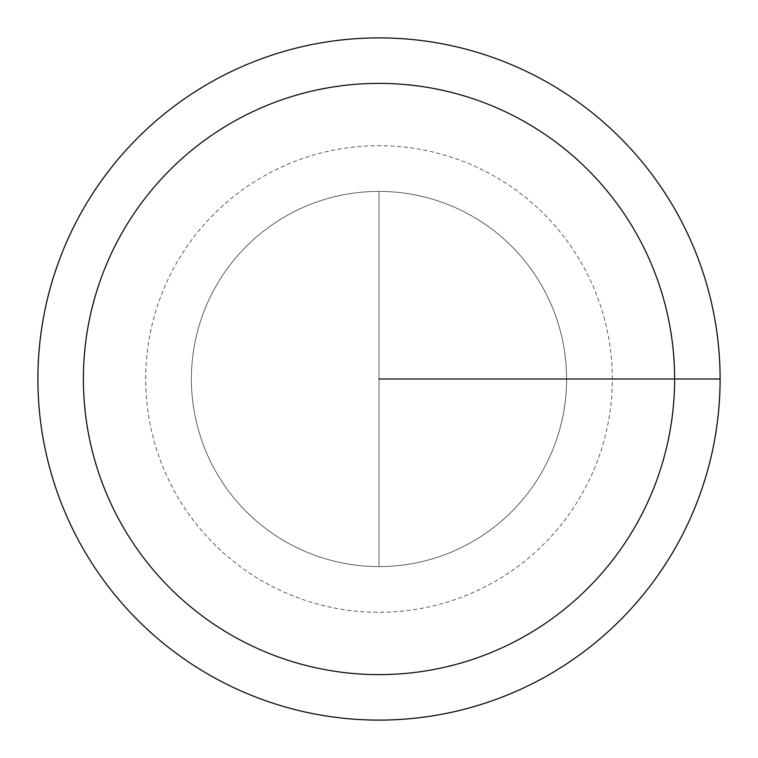 <?xml version="1.0" encoding="UTF-8"?>
<svg xmlns="http://www.w3.org/2000/svg" width="758" height="758" viewBox="0 0 758 758"><rect width="100%" height="100%" fill="white"/><g stroke="black" fill="none" stroke-linecap="round" stroke-linejoin="round"><path stroke-width="0.57" stroke-dasharray="3.79 2.84" d="M37.9 379A341.1 341.1 0 0 1 549.55 83.598A341.1 341.1 0 0 1 549.55 674.402A341.1 341.1 0 0 1 37.9 379M191.395 379A187.605 187.605 0 0 1 472.803 216.532A187.605 187.605 0 0 1 472.803 541.468A187.605 187.605 0 0 1 191.395 379A187.605 187.605 0 0 1 472.803 216.532A187.605 187.605 0 0 1 472.803 541.468A187.605 187.605 0 0 1 191.395 379A187.605 187.605 0 0 1 379 191.395A187.605 187.605 0 0 1 566.605 379A187.605 187.605 0 0 1 379 566.605A187.605 187.605 0 0 1 191.395 379A187.605 187.605 0 0 1 472.803 216.532A187.605 187.605 0 0 1 472.803 541.468A187.605 187.605 0 0 1 191.395 379M379 191.395A187.605 187.605 0 0 1 566.605 379A187.605 187.605 0 0 1 379 566.605L379 191.395A187.605 187.605 0 0 1 566.605 379A187.605 187.605 0 0 1 379 566.605L379 379L566.605 379L379 379L566.605 379L379 379L379 191.395M720.1 379L379 379M145.697 379A233.303 233.303 0 0 1 495.656 176.955A233.303 233.303 0 0 1 495.656 581.045A233.303 233.303 0 0 1 145.697 379"/><path stroke-width="1.14" d="M37.9 379A341.1 341.1 0 0 1 549.55 83.598A341.1 341.1 0 0 1 549.55 674.402A341.1 341.1 0 0 1 37.9 379M83.38 379A295.62 295.62 0 0 1 526.81 122.986A295.62 295.62 0 0 1 526.81 635.014A295.62 295.62 0 0 1 83.38 379M379 379L720.1 379"/></g></svg>
